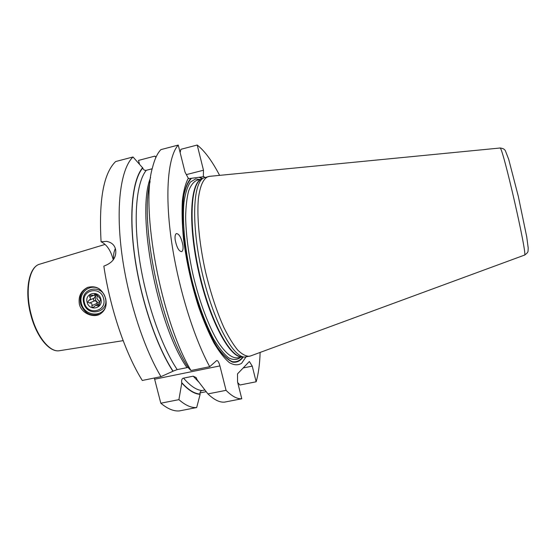 <?xml version="1.0" encoding="UTF-8"?>
<svg xmlns="http://www.w3.org/2000/svg" width="556" height="556" viewBox="0 0 556 556"><rect width="100%" height="100%" fill="white"/><g stroke="black" fill="none" stroke-linecap="round" stroke-linejoin="round"><path stroke-width="0.83" d="M79.376 304.306C78.174 296.39 80.94 290.746 87.688 287.389C96.348 285.249 102.318 288.932 105.612 298.447C107.204 305.55 105.272 310.804 99.823 314.223C93.047 318.081 81.468 313.243 79.376 304.306M88.161 287.209C81.635 290.573 79.098 296.112 80.537 303.812C84.276 313.306 90.718 316.767 99.878 314.196M113.181 259.965L113.125 259.353C110.686 250.325 106.676 244.466 101.081 241.77C98.739 199.945 103.597 173.208 115.641 161.546L133.016 156.973L142.746 167.988C143.413 169.809 144.588 170.581 146.263 170.31L152.219 168.774M133.016 156.973C121.271 168.148 115.801 203.433 121.305 249.547C126.803 295.611 143.059 346.854 160.983 376.648L142.301 380.471C125.517 353.776 110.109 308.747 103.84 266.109C112.326 263.03 116.294 257.838 115.745 250.527C115.099 245.537 112.062 242.485 106.641 241.367L101.081 241.77M226.056 390.34L207.93 393.912C214.039 399.757 219.544 402.502 224.443 402.141L241.77 398.77C237.148 399.076 231.908 396.261 226.056 390.34L219.912 365.904L154.644 379.213L154.297 378.017M154.644 379.213L160.809 403.218C167.571 408.848 173.757 411.412 179.366 410.912L196.685 407.541C191.347 407.986 185.419 405.352 178.907 399.646L160.809 403.218M155.923 157.362L154.811 156.139L138.513 160.406L139.452 164.103M178.247 145.067C168.371 155.847 164.722 191.083 171.005 237.634C177.281 284.13 193.113 336.206 209.702 366.696L190.972 370.525C160.92 320.18 140.237 208.041 152.518 167.516C154.596 159.259 157.376 153.296 160.865 149.64L178.247 145.067L185.023 172.11L188.484 178.608L190.826 178.386C187.636 182.007 185.204 188.018 183.529 196.428C182.375 206.137 182.194 217.66 182.98 230.99C184.995 252.535 189.255 274.608 195.747 297.224C202.46 318.699 210.383 336.721 218.251 348.82C223.429 355.757 228.245 360.205 232.714 362.171C236.87 362.714 240.387 360.976 243.278 356.945M219.606 175.362C212.135 161.025 204.671 150.919 197.213 145.033L203.482 170.24L203.343 176.224L203.183 176.745L190.826 178.386M203.482 170.24L186.413 174.598M180.123 152.546L180.922 149.3L197.213 145.033M237.711 382.556L239.907 385.009L256.142 381.791C258.443 373.868 259.77 364.083 260.125 352.435M154.811 156.139L156.09 156.994M206.186 391.688L199.979 392.918M200.139 394.322L200.063 394.016C194.524 393.78 188.401 389.978 181.687 382.597L181.784 383.001C188.491 390.333 194.607 394.1 200.139 394.322L196.685 407.541M200.063 394.016C199.792 392.175 200.459 391.014 202.057 390.541L204.872 389.985M241.77 398.77L237.572 382.007L237.509 373.882L249.352 361.504L252.243 366.126L243.174 367.961M256.142 381.791L252.243 366.126M209.702 366.696L216.722 360.51C217.876 360.566 218.939 362.366 219.912 365.904M203.343 176.224L204.851 177.427M245.947 356.987L241.651 363.263C238.135 365.473 234.048 365.264 229.392 362.637C224.478 358.537 219.335 351.99 213.956 342.989C208.57 332.676 203.433 320.576 198.548 306.697C191.431 284.366 186.42 261.765 183.501 238.892C182.125 224.548 181.749 211.822 182.368 200.702C183.543 190.819 185.544 183.278 188.373 178.094M182.882 245.092C181.298 237.586 179.122 233.742 176.349 233.562C175.14 234.444 174.758 236.606 175.203 240.06C176.801 247.622 178.976 251.479 181.722 251.646C182.952 250.756 183.341 248.574 182.882 245.092M181.687 382.597C181.402 379.908 182.027 378.421 183.556 378.136L193.203 376.183L196.185 377.614L197.178 379.894L207.93 393.912M190.972 370.525L188.581 368.058C160.566 326.337 139.327 222.108 150.106 181.603M188.185 367.419L177.19 369.594L173.062 371.165C156.736 346.27 141.078 300.428 134.92 257.47C128.749 214.463 132.564 179.873 142.746 167.988M142.67 167.676C132.453 179.539 128.603 214.15 134.761 257.226C140.904 300.268 156.577 346.249 172.937 371.269L173.062 371.165M181.784 383.001L178.907 399.646M160.983 376.648L172.937 371.269M209.438 176.356L203.774 177.878C192.835 182.646 191.111 224.805 202.092 272.544C212.969 320.305 232.853 357.515 244.779 357.056L250.541 355.958M208.34 176.53C203.392 178.393 200.077 185.725 198.388 198.52C196.748 216.666 199.291 243.806 205.511 271.759C210.641 293.061 216.784 311.687 223.943 327.637C228.655 337.138 233.256 344.63 237.753 350.106C242.075 354.325 245.988 356.382 249.477 356.278M115.426 255.141L115.78 253.029M113.626 259.298C113.257 255.475 113.827 251.896 115.342 248.567M105.598 307.079C101.255 318.039 84.025 315.488 81.489 303.597C78.229 292.977 89.864 283.24 99.274 288.849M105.355 298.023C109.671 312.687 87.035 317.733 83.761 302.944C79.369 288.383 102.012 283.108 105.355 298.023M84.477 302.888C87.375 315.968 107.384 311.499 103.562 298.537C100.615 285.36 80.599 290.017 84.477 302.888M87.139 302.283C89.231 311.707 103.631 308.469 100.879 299.149C98.759 289.676 84.352 293.005 87.139 302.283M96.431 294.319L94.034 295.312L89.884 295.208L89.655 297.029C90.906 298.183 90.628 299.302 88.814 300.393L87.813 302.089L89.495 303.027L94.694 300.789C96.146 300.984 96.939 301.845 97.064 303.368L97.592 304.528M94.034 295.312L95.062 294.006L97.21 295.299L100.601 299.177L98.607 306.015L95.75 305.348L93.582 307.134C92.379 307.572 91.816 307.079 91.9 305.647C92.303 303.784 91.504 302.909 89.495 303.027M94.902 294.951L95.118 296.807L94.02 298.19C92.991 299.343 93.213 300.205 94.694 300.789M99.399 302.93C97.356 302.554 96.014 301.331 95.361 299.26L95.389 296.668L96.723 294.569M99.566 301.839L96.925 298.586L97.217 295.319M59.582 350.69C49.47 352.719 36.522 336.839 30.886 315.106C24.332 291.129 28.703 266.831 39.775 264.156C29.218 266.526 24.659 290.99 31.303 315.043C36.911 336.866 50.04 352.754 59.582 350.69L123.154 340.654M193.203 376.183L198.992 382.306M150.606 177.6C135.866 211.871 157 325.128 186.948 367.585M183.556 378.136C190.312 385.982 196.483 390.117 202.057 390.541M146.263 170.31C136.484 182.354 133.099 216.798 139.438 259.075C145.769 301.317 161.275 345.888 177.19 369.594M202.467 178.622L199.958 177.225M191.535 178.302C188.241 181.534 185.697 187.191 183.89 195.26C182.604 204.657 182.285 215.93 182.938 229.065C184.752 250.374 188.845 272.412 195.232 295.173C201.842 316.823 209.737 335.157 217.625 347.604C222.824 354.777 227.675 359.447 232.186 361.622C236.39 362.366 239.963 360.802 242.902 356.924M202.141 178.81L199.187 177.329M199.951 179.518L195.698 178.921L190.465 182.007C187.504 186.35 185.35 193.071 184.001 202.155C182.048 222.108 185.12 252.292 192.459 282.24C198.506 304.966 205.546 323.891 213.594 339.021C218.814 347.715 223.804 353.964 228.558 357.772C233.047 360.114 236.967 360.045 240.303 357.571L240.623 357.237M201.668 179.081L196.893 180.29C193.585 181.736 190.833 185.287 188.644 190.937C186.858 197.783 185.85 206.457 185.635 216.958C185.954 234.257 188.408 253.48 192.988 274.622C199.465 302.144 209.028 327.345 218.543 342.718C225.75 353.345 232.081 358.391 237.537 357.869L242.36 356.882M201.46 179.199C190.027 182.889 187.865 225.09 198.951 273.26C209.918 321.458 230.219 358.516 242.117 356.869M203.253 178.17L201.251 179.324C190.305 184.119 188.498 225.91 199.375 273.163C210.133 320.444 229.934 357.286 241.881 356.848L244.181 357.015M499.962 148.021L499.997 148.014C502.235 144.303 528.165 257.609 524.503 255.107L524.475 255.121M88.814 300.393L94.02 298.19M89.655 297.029L93.401 295.479M94.708 294.478L95.84 294.006M97.634 305.737L99.385 304.952M91.9 305.647L97.064 303.368M39.775 264.156L104.827 244.501M87.688 287.389L88.056 287.243M240.011 356.695L240.623 356.16M250.256 356.062L524.503 255.107C526.977 253.508 528.165 252.049 528.068 250.749L528.2 247.962L526.74 236.919L518.331 196.442L508.691 159.294L505.418 150.85C504.633 149.216 502.867 148.271 500.115 148.007L209.139 176.384M99.42 303.715L95.84 305.307"/></g></svg>
